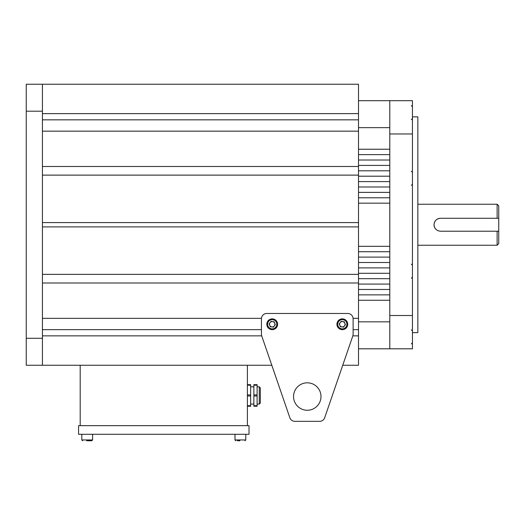 <?xml version="1.0" encoding="UTF-8"?>
<svg xmlns="http://www.w3.org/2000/svg" width="525" height="525" viewBox="0 0 525 525"><rect width="100%" height="100%" fill="white"/><g stroke="black" fill="none" stroke-linecap="round" stroke-linejoin="round"><path stroke-width="0.79" d="M497.129 204.245L498.75 205.866L498.75 218.269L497.129 218.269L497.129 204.245L417.841 204.245M498.75 218.269L498.75 243.62L497.129 245.241L417.841 245.241M497.129 218.269L440.495 218.269A6.471 6.471 0 0 0 439.72 218.315M439.228 218.393A6.471 6.471 0 0 0 436.925 219.345M435.921 220.165A6.471 6.471 0 0 0 435.199 221.025M435.1 221.169A6.471 6.471 0 0 0 434.267 222.994M440.495 218.269C436.57 218.656 434.418 220.815 434.024 224.746C434.411 228.677 436.57 230.829 440.495 231.217L498.75 231.217M497.129 245.241L497.129 231.217M434.024 224.746A6.471 6.471 0 0 0 435.1 228.316M412.447 116.865L417.841 116.865L417.841 332.62L412.447 332.62M389.793 315.518L389.793 348.803L412.447 348.803L412.447 315.518L389.793 315.518L389.793 133.967L412.447 133.967L412.447 315.518M412.447 133.967L412.447 100.682L389.793 100.682L389.793 133.967M358.509 222.587L42.433 222.587L42.433 175.12L358.509 175.12L358.509 365.256L342.733 365.256L324.699 417.71A5.394 5.394 0 0 1 319.6 421.345L294.938 421.345L319.6 421.345M324.699 417.71L352.826 335.902A5.394 5.394 0 0 0 353.115 334.143L353.115 318.865A5.394 5.394 0 0 0 347.721 313.471L266.818 313.471A5.394 5.394 0 0 0 261.424 318.865L261.424 334.143A5.394 5.394 0 0 0 261.713 335.902L289.833 417.71L271.806 365.256L26.25 365.256L26.25 84.236L42.433 84.236L42.433 111.202L26.25 111.202M293.547 396.539A13.722 13.722 0 0 1 307.269 382.817A13.722 13.722 0 0 1 320.992 396.539A13.722 13.722 0 0 1 307.269 410.255A13.722 13.722 0 0 1 293.547 396.539M289.833 417.71A5.394 5.394 0 0 0 294.938 421.345M344.387 329.247A5.394 5.394 0 0 1 337.345 326.32A5.394 5.394 0 0 1 340.272 319.272A5.394 5.394 0 0 1 347.314 322.199A5.394 5.394 0 0 1 344.387 329.247A5.394 5.394 0 0 0 347.314 322.199A5.394 5.394 0 0 0 340.272 319.272M342.681 321.589A2.697 2.697 0 0 0 339.839 325.29A2.697 2.697 0 0 0 344.466 325.9A2.697 2.697 0 0 0 342.681 321.589M345.417 324.667L343.521 327.141L340.43 326.727L339.242 323.853L341.138 321.379L344.229 321.792L345.417 324.667M274.267 329.247A5.394 5.394 0 0 1 267.225 326.32A5.394 5.394 0 0 1 270.152 319.272A5.394 5.394 0 0 1 277.193 322.199A5.394 5.394 0 0 1 274.267 329.247A5.394 5.394 0 0 0 277.193 322.199A5.394 5.394 0 0 0 270.152 319.272M272.56 321.589A2.697 2.697 0 0 0 269.719 325.29A2.697 2.697 0 0 0 274.345 325.9A2.697 2.697 0 0 0 272.56 321.589M275.297 324.667L273.4 327.141L270.309 326.727L269.122 323.853L271.018 321.379L274.109 321.792L275.297 324.667M358.509 131.158L358.509 166.491L42.433 166.491L42.433 131.158L358.509 131.158L358.509 119.831L42.433 119.831L42.433 113.63L358.509 113.63L358.509 119.831M358.509 175.12L358.509 166.491M42.433 84.236L358.509 84.236L358.509 113.63M261.424 329.654L42.433 329.654L42.433 335.856L261.699 335.856M358.509 282.995L42.433 282.995L42.433 318.327L261.45 318.327M358.509 226.898L42.433 226.898L42.433 274.365L358.509 274.365M358.509 329.654L353.115 329.654M358.509 335.856L352.839 335.856M353.089 318.327L358.509 318.327M239.807 440.764L237.444 440.764M358.509 149.231L389.793 149.231L389.793 154.626L358.509 154.626M358.509 160.02L389.793 160.02L389.793 165.408L358.509 165.408M358.509 170.802L389.793 170.802L389.793 176.197L358.509 176.197M358.509 181.591L389.793 181.591L389.793 186.985L358.509 186.985M358.509 192.38L389.793 192.38L389.793 197.774L358.509 197.774M358.509 203.168L389.793 203.168L389.793 246.317L358.509 246.317M358.509 251.711L389.793 251.711L389.793 257.106L358.509 257.106M358.509 262.5L389.793 262.5L389.793 267.894L358.509 267.894M358.509 273.289L389.793 273.289L389.793 278.683L358.509 278.683M358.509 284.077L389.793 284.077L389.793 289.472L358.509 289.472M358.509 294.866L389.793 294.866L389.793 300.254L358.509 300.254M358.509 100.682L389.793 100.682M389.793 348.803L358.509 348.803M389.793 321.832L358.509 321.832M358.509 127.654L389.793 127.654M247.4 425.663L247.4 365.256M80.187 425.663L80.187 365.256M249.014 434.293L249.014 425.663L78.573 425.663L78.573 434.293L249.014 434.293M81.808 439.957L82.615 440.764L81.808 439.957L81.808 434.293L81.808 439.957L92.597 439.957L91.783 440.764L86.618 440.764M42.433 111.202L42.433 338.284L26.25 338.284M42.433 338.284L42.433 365.256M259.265 386.827L260.341 387.909L260.341 403.01L259.265 404.086L259.265 386.827L257.106 386.827M257.106 405.707L257.106 395.994L253.87 395.994L253.87 406.245L257.106 406.245L257.106 405.707L253.87 405.707M253.87 385.212L253.87 384.667L257.106 384.667L257.106 385.212L253.87 385.212L253.87 395.994M253.87 394.918L257.106 394.918L257.106 385.212M257.106 394.918L257.106 395.994M247.4 384.667L250.635 384.667L250.635 385.212L247.4 385.212M247.4 394.918L250.635 394.918L250.635 385.212M250.635 394.918L250.635 395.994L247.4 395.994M247.4 405.707L250.635 405.707L250.635 395.994M250.635 405.707L250.635 406.245L247.4 406.245M90.143 440.764L89.558 440.764M340.581 320.02A4.587 4.587 0 0 0 338.093 326.012A4.587 4.587 0 0 0 344.078 328.499A4.587 4.587 0 0 0 346.566 322.507A4.587 4.587 0 0 0 340.581 320.02M270.46 320.02A4.587 4.587 0 0 0 267.973 326.012A4.587 4.587 0 0 0 273.958 328.499A4.587 4.587 0 0 0 276.445 322.507A4.587 4.587 0 0 0 270.46 320.02M234.99 434.293L234.99 439.957L245.779 439.957L244.972 440.764L245.779 439.957L245.779 434.293M411.37 185.312L412.447 184.236L411.37 185.312M411.37 171.288L412.447 172.364L411.37 171.288M411.37 119.634L412.447 118.552L411.37 119.634M411.37 105.61L412.447 106.687L411.37 105.61M411.37 264.173L412.447 265.25L411.37 264.173M411.37 278.197L412.447 277.121L411.37 278.197M411.37 329.858L412.447 330.934L411.37 329.858M411.37 343.882L412.447 342.799L411.37 343.882M234.99 439.957L235.804 440.764L234.99 439.957M259.265 404.086L257.106 404.086M253.87 404.086L250.635 404.086M253.87 386.827L250.635 386.827M92.597 434.293L92.597 439.957L91.783 440.764"/></g></svg>
